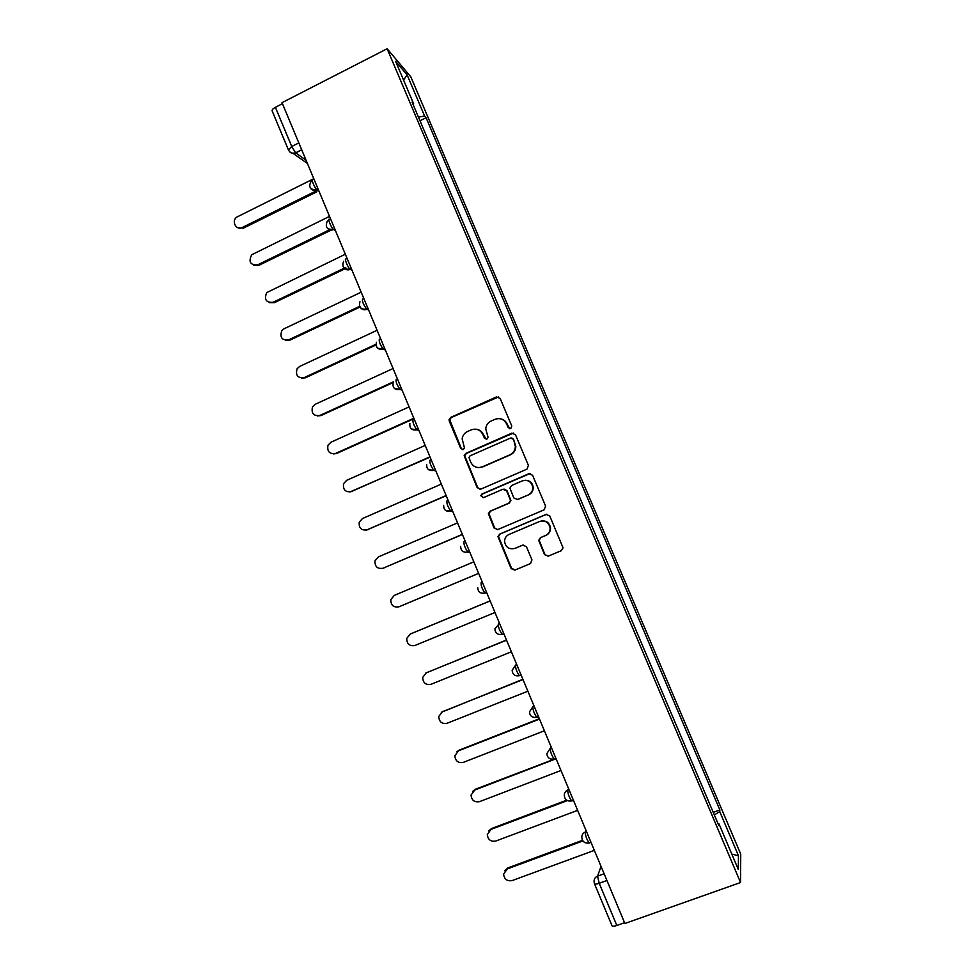 <?xml version="1.0" encoding="UTF-8"?>
<svg xmlns="http://www.w3.org/2000/svg" width="975" height="975" viewBox="0 0 975 975"><rect width="100%" height="100%" fill="white"/><g stroke="black" fill="none" stroke-linecap="round" stroke-linejoin="round"><path stroke-width="1.46" d="M510.742 428.61L511.778 426.002L500.126 398.385L496.458 396.935L450.706 417.398L449.073 419.591L449.268 421.102L460.761 448.512L463.296 449.536L464.453 447.927L462.162 438.847C462.65 435.459 464.417 433.022 467.452 431.535L471.254 429.853C476.397 428.159 480.273 429.719 482.881 434.521L484.38 438.092L486.927 439.116L488.097 437.397L485.745 428.854C486.111 425.234 487.902 422.626 491.12 421.029L494.959 419.335C500.138 417.629 504.038 419.189 506.671 424.015L508.182 427.586L510.742 428.61M544.513 554.617L548.218 556.164L561.356 550.68L563.062 547.816L549.754 515.946L546.049 514.422L499.675 534.117L497.981 536.628L511.119 568.596L514.776 570.131L530.485 563.574L531.96 559.869L526.403 546.646L522.722 545.11L514.946 548.389C508.999 549.717 505.538 547.328 504.55 541.222C504.733 538.054 506.244 535.787 509.072 534.422L539.626 521.479C545.281 520.089 548.779 522.271 550.107 528.011C550.168 531.497 548.645 533.995 545.537 535.507L540.418 537.664L538.712 540.394L544.513 554.617L548.62 555.982L561.539 550.595M740.561 882.521L624.89 923.483L282.019 102.667L387.136 48.75L740.561 882.521L740.732 854.112L410.816 76.842L387.136 48.75M526.939 469.158L528.426 465.416L515.434 434.655L511.753 433.18L465.806 453.399L464.161 455.703L477.177 487.646L480.809 489.145L526.939 469.158M532.557 475.215L545.598 506.11L544.111 509.84L497.762 529.559L494.106 528.048L488.378 513.667L490.059 511.217L508.743 503.21L510.437 500.614L510.205 499.492L506.537 490.766L502.881 489.267L483.466 497.652L480.773 495.702L481.942 494.008L528.877 473.728L532.557 475.215M624.573 922.728L616.822 925.47C614.079 926.384 612.471 926.482 612.02 925.787L594.494 883.764C594.908 884.374 596.481 884.203 599.211 883.277L616.822 925.47M298.825 142.923L291.744 146.494L288.442 149.967L272.159 110.918C271.867 109.846 272.939 108.639 275.389 107.299L291.744 146.494L295.62 152.807L306.065 160.241M282.433 103.679L275.389 107.299M413.095 104.508L413.668 103.874L395.631 61.34L407.148 74.929L424.612 116.074L418.433 117.097M714.322 814.942L719.733 811.59L719.842 809.957L426.087 117.719L424.612 116.074M719.733 811.59L738.465 855.721L738.294 869.432L718.904 823.692L718.075 823.777M413.668 103.874L412.084 102.107L718.782 825.459L718.904 823.692M419.993 120.754L426.087 117.719M713.237 812.382L719.842 809.957M407.148 74.929L403.553 80.023M731.811 854.137L738.465 855.721M509.864 428.781L507.171 424.113C505.854 421.237 503.673 419.482 500.638 418.823M476.409 429.244C479.676 429.768 482.016 431.547 483.417 434.606L486.196 439.274M498.639 396.91L451.315 417.507L449.682 419.689L461.346 448.561L462.674 449.694M513.569 433.034L466.391 453.436L464.734 455.739L477.726 487.622L480.188 489.328M513.033 439.103L510.473 438.067L470.121 455.8L468.951 457.433L470.681 462.138C473.277 466.952 477.141 468.524 482.296 466.867L509.913 454.801C513.386 453.095 515.19 450.279 515.348 446.379L513.52 439.164L511.765 437.97M478.969 467.598L482.296 466.867M513.52 439.164L515.824 446.428C515.665 450.328 513.862 453.131 510.4 454.837L482.832 466.879M504.014 489.048L507.037 490.73L510.924 500.553L509.23 503.137L490.596 511.132L488.914 513.581L494.63 527.926L497.579 529.632M530.168 473.497L482.491 493.972L481.321 495.653L483.173 497.75M528.243 494.837C531.241 493.362 532.764 490.937 532.801 487.549C531.582 481.674 528.097 479.456 522.344 480.87L511.607 485.501L509.901 488.085L513.801 497.957L517.481 499.456L528.694 494.788C531.692 493.313 533.203 490.888 533.24 487.512C532.557 482.832 529.888 480.407 525.208 480.261M528.694 494.788L517.944 499.395M540.954 521.052C546.244 520.333 549.425 522.612 550.522 527.902C550.57 531.375 549.047 533.861 545.951 535.372L540.845 537.518L539.138 540.247L544.928 554.446M523.148 544.976L515.422 548.23M546.756 514.227L500.175 533.983L498.493 536.482L511.595 568.388L515.251 569.924L530.668 563.489M313.779 178.705L236.827 217.072C231.038 220.923 236.157 230.868 242.227 227.528L315.851 191.063M316.924 191.77L243.47 228.126L238.107 227.845M329.513 216.389L251.708 254.767C248.272 261.812 250.246 265.163 257.644 264.847L330.647 229.247M331.683 229.856L258.85 265.358L253.756 265.212M345.321 254.219L266.711 292.622C263.908 299.557 266.041 302.786 273.122 302.287L345.247 267.674M346.247 268.186L274.292 302.713L269.502 302.713M361.177 292.183L284.066 328.782L281.848 330.598C279.593 337.411 281.86 340.494 288.649 339.873L359.617 306.357M360.506 306.808L289.794 340.202L285.346 340.336M377.093 330.281L299.642 366.454L297.107 368.708C295.34 375.351 297.716 378.312 304.249 377.593L375.96 344.26M375.984 345.004L305.346 377.825L301.299 378.093M393.071 368.526L315.266 404.272L312.487 406.928C311.135 413.4 313.609 416.24 319.885 415.447L393.571 381.761M393.217 382.553L320.946 415.582L317.375 415.959M409.098 406.904L330.952 442.223L327.978 445.246C326.978 451.547 329.513 454.277 335.595 453.436L413.839 418.251M414.022 418.677L336.619 453.485L333.56 453.936M425.197 445.429L346.698 480.309L343.553 483.673C342.871 489.816 345.467 492.448 351.353 491.571L429.951 456.812M430.085 457.141L349.854 491.997M441.346 484.087L362.493 518.542L359.227 522.198C358.8 528.182 361.445 530.729 367.173 529.839L446.111 495.519M446.209 495.739L366.247 530.144M457.555 522.893L378.349 556.908L374.985 560.832C374.778 566.682 377.459 569.144 383.041 568.242L462.345 534.361M462.394 534.495L382.736 568.364M473.826 561.844L394.266 595.408L390.817 599.588C390.792 605.292 393.51 607.693 398.97 606.791L478.628 573.361M478.64 573.373L399.616 606.535M490.157 600.941L410.243 634.055L406.721 638.454C406.867 644.036 409.61 646.376 414.96 645.474L494.983 612.495M410.438 633.957L490.133 600.88M506.537 640.173L426.27 672.835L422.699 677.43C422.992 682.914 425.758 685.206 431.011 684.304L511.388 651.775M425.77 673.067L506.476 640.014M522.99 679.563L442.357 711.762L438.75 716.527C439.152 721.914 441.943 724.157 447.111 723.267L527.853 691.202M441.309 712.323L522.88 679.295M539.504 719.087L458.506 750.835L454.862 755.759C455.374 761.048 458.189 763.267 463.283 762.389L544.379 730.775M456.97 751.737L459.237 750.128L539.346 718.709M556.079 758.757L474.715 790.055L471.035 795.112C471.656 800.329 474.472 802.498 479.505 801.645L560.978 770.494M472.778 791.298L475.398 789.238L554.763 759.013M567.426 800.585L490.986 829.408L487.281 834.6C487.975 839.743 490.815 841.888 495.788 841.035L577.627 810.359M488.694 830.993L491.632 828.494L566.707 800.17M582.928 840.95L507.305 868.908L503.587 874.222C504.355 879.292 507.207 881.412 512.131 880.583L594.348 850.371M504.745 870.821L507.914 867.896L582.502 840.304M601.051 866.422L597.553 876.135L599.211 883.277L606.925 880.486M604.11 873.758L597.553 876.135C595.14 877.171 593.982 879.036 594.067 881.705L594.494 883.764M301.714 149.833L295.693 152.868C293.256 153.904 291.172 153.453 289.441 151.515M307.418 163.483L293.17 153.428M585.999 830.408L585.268 832.077C585.378 835.733 586.67 839.341 589.132 842.9L589.778 842.863M586.511 831.614L585.268 832.077C582.892 833.113 581.734 834.966 581.795 837.61C582.441 841.791 584.89 843.558 589.132 842.9L590.947 842.229M568.559 788.641L567.742 790.103C567.791 793.638 569.071 797.221 571.594 800.841L572.24 800.853M568.973 789.64L567.742 790.103C565.415 791.139 564.257 792.955 564.281 795.563C564.878 799.756 567.316 801.511 571.594 800.841L573.373 800.17M551.18 747.033L550.29 748.3C550.266 751.713 551.545 755.259 554.129 758.952L555.872 758.282M551.509 747.837L550.29 748.3L546.829 753.663C547.365 757.88 549.803 759.635 554.129 758.952M533.861 705.583L532.898 706.668C532.813 709.946 534.093 713.468 536.737 717.234L537.347 717.332M534.117 706.18L532.898 706.668L529.449 711.921C529.925 716.162 532.35 717.941 536.737 717.234L538.444 716.552M521.223 675.322L519.407 675.675C516.701 671.836 515.422 668.338 515.568 665.194L516.616 664.292M516.787 664.706L515.568 665.194L512.143 670.312C512.533 674.615 514.958 676.394 519.407 675.675L521.089 675.005M503.941 633.957L502.162 634.286C499.383 630.374 498.103 626.901 498.322 623.878L499.444 623.171M499.529 623.378L494.91 628.863C495.215 633.214 497.628 635.03 502.162 634.286L503.807 633.616M486.732 592.751L484.977 593.068C482.138 589.071 480.858 585.622 481.126 582.721L482.32 582.209L481.126 582.721M469.584 551.704L468.39 552.216L469.645 551.85M465.197 541.21L464.003 541.722C463.673 544.501 464.953 547.926 467.866 552.008L468.39 552.216M452.51 510.827L451.315 511.339L452.644 511.156M448.134 500.37L446.952 500.882C446.55 503.539 447.842 506.951 450.828 511.119L445.563 510.425M435.496 470.096L434.314 470.62L435.715 470.62M418.543 429.524L417.373 430.048L418.848 430.231M401.663 389.11L400.493 389.634L402.041 390.012M384.845 348.843L383.675 349.391L385.308 349.94M368.099 308.734L366.929 309.282L368.623 310.013M351.402 268.783L350.244 269.344L352.012 270.246M334.778 228.979L333.621 229.539L335.461 230.624M318.216 189.333L317.07 189.893L318.983 191.161M312.829 179.753C310.55 178.023 314.693 188.187 316.936 189.808L317.07 189.893C314.645 190.917 312.548 190.478 310.806 188.553M329.379 219.363C327.198 217.839 331.232 227.821 333.438 229.418L333.621 229.539C331.22 230.539 329.148 230.1 327.393 228.223M345.979 259.118C343.907 257.802 347.843 267.625 350.013 269.173L350.244 269.344C347.868 270.319 345.796 269.88 344.041 268.04M362.651 299.033C361.932 301.068 363.261 304.419 366.649 309.099L366.929 309.282C364.589 310.233 362.529 309.818 360.762 308.027M379.372 339.093C378.727 341.25 380.043 344.614 383.346 349.184L377.557 348.173M396.179 379.299C395.582 381.591 396.898 384.967 400.116 389.427L394.436 388.489M413.034 419.677C412.51 422.077 413.814 425.466 416.947 429.829L411.389 428.963M429.963 460.2C429.5 462.723 430.792 466.123 433.851 470.389L428.427 469.609M554.422 759.123L550.729 759.001M571.825 800.987L568.791 801.011M589.29 843.009L587.06 843.156M449.877 421.212L449.268 421.102M451.315 417.507L450.706 417.398M243.47 228.126L242.227 227.528M258.85 265.358L257.644 264.847M274.292 302.713L273.122 302.287M289.794 340.202L288.649 339.873M305.346 377.825L304.249 377.593M320.946 415.582L319.885 415.447M336.619 453.485L335.595 453.436M352.341 491.522L351.353 491.571M368.111 529.693L367.173 529.839M383.943 567.998L383.041 568.242M399.835 606.45L398.97 606.791M411.084 633.64L410.243 634.055M427.074 672.323L426.27 672.835M443.125 711.153L442.357 711.762M459.237 750.128L458.506 750.835M475.398 789.238L474.715 790.055M491.632 828.494L490.986 829.408M507.914 867.896L507.305 868.908M318.155 189.199L316.936 189.808C309.904 189.918 308.063 186.908 311.403 180.777M334.705 228.796L333.438 229.418C326.844 229.759 324.833 226.943 327.405 220.959M351.305 268.552L350.013 269.173C343.809 269.685 341.677 267.053 343.602 261.288M367.977 308.466L366.649 309.099C360.787 309.709 358.556 307.247 359.958 301.714M384.723 348.55L383.346 349.184C377.764 349.867 375.472 347.551 376.472 342.237M401.529 388.781L400.116 389.427C394.765 390.146 392.438 387.952 393.12 382.846M418.409 429.183L416.947 429.829C411.803 430.572 409.451 428.488 409.866 423.552M435.35 469.743L433.851 470.389C428.878 471.157 426.502 469.146 426.709 464.368M452.351 510.461L450.828 511.119C445.989 511.887 443.601 509.937 443.649 505.306M469.438 551.35L467.866 552.008C463.149 552.764 460.748 550.887 460.663 546.353M486.586 592.398L484.977 593.068C480.37 593.812 477.957 591.971 477.75 587.535M301.689 149.76L295.62 152.807C292.39 153.794 290.002 152.843 288.442 149.967M449.682 419.689L449.073 419.591"/></g></svg>
